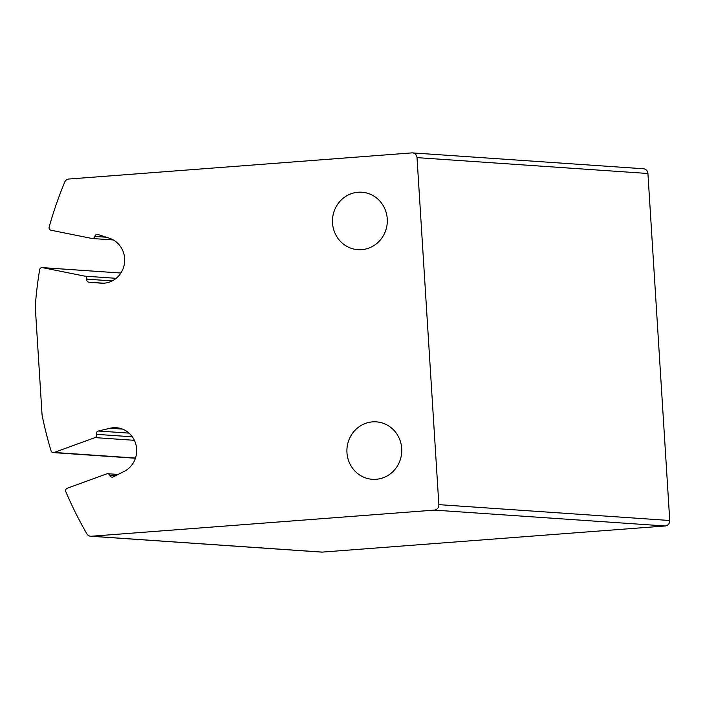<?xml version="1.0" encoding="UTF-8"?>
<svg xmlns="http://www.w3.org/2000/svg" width="705" height="705" viewBox="0 0 705 705"><rect width="100%" height="100%" fill="white"/><g stroke="black" fill="none" stroke-linecap="round" stroke-linejoin="round"><path stroke-width="1.06" d="M109.865 475.434A2.556 2.441 93.9 0 0 113.214 476.906L124.08 471.469A23.027 21.943 93.9 0 0 136.312 446.336A23.027 21.943 93.9 0 0 116.316 427.724A23.027 21.943 93.9 0 0 110.042 428.243L98.312 431.019A2.556 2.441 93.9 0 0 96.523 434.351A2.556 2.441 93.9 0 1 94.999 437.611L54.153 452.46A2.556 2.441 93.9 0 1 51.042 450.83A383.82 365.648 93.9 0 1 42.071 415.007L35.25 306.569A383.82 365.648 93.9 0 1 39.647 269.733A2.556 2.441 93.9 0 1 42.52 267.644L84.847 276.157A2.556 2.441 93.9 0 1 86.759 279.154A2.556 2.441 93.9 0 0 88.953 282.185L100.912 283.163A23.027 21.943 93.9 0 0 101.176 283.181A23.027 21.943 93.9 0 0 124.3 264.401A23.027 21.943 93.9 0 0 109.407 238.219L97.96 234.483A2.556 2.441 93.9 0 0 94.831 236.439A2.556 2.441 93.9 0 1 91.967 238.475L51.033 230.235A2.556 2.441 93.9 0 1 49.165 227.01A383.82 365.648 93.9 0 1 64.719 182.11A5.12 4.873 93.9 0 1 68.87 179.026L411.835 152.897A5.12 4.873 93.9 0 1 417.016 157.629L438.854 504.639A5.12 4.873 93.9 0 1 434.306 510.112L91.342 536.241A5.12 4.873 93.9 0 1 86.847 533.808A383.82 365.648 93.9 0 1 65.821 491.702A2.556 2.441 93.9 0 1 67.266 488.221L106.772 473.857A2.556 2.441 93.9 0 1 109.865 475.434L115.391 475.813M412.504 152.897L643.401 168.759A5.12 4.873 93.9 0 1 647.921 173.492L669.75 520.501A5.12 4.873 93.9 0 1 665.203 525.974L322.238 552.103A5.12 4.873 93.9 0 1 321.568 552.103L90.672 536.241M372.531 421.881A28.79 27.425 -86.1 0 0 346.904 450.689A28.79 27.425 -86.1 0 0 372.363 479.303A28.79 27.425 -86.1 0 0 401.691 452.46A28.79 27.425 -86.1 0 0 376.311 421.863A28.79 27.425 -86.1 0 0 372.531 421.881M358.078 192.245A28.79 27.425 -86.1 0 0 332.46 221.053A28.79 27.425 -86.1 0 0 357.911 249.667A28.79 27.425 -86.1 0 0 387.248 222.824A28.79 27.425 -86.1 0 0 361.859 192.227A28.79 27.425 -86.1 0 0 358.078 192.245M417.016 157.629L647.921 173.492M438.854 504.639L669.75 520.501M434.306 510.112L665.203 525.974M91.342 536.241L322.238 552.103M110.042 428.243L122.467 429.089M98.312 431.019L129.033 433.126M96.523 434.351L132.328 436.809M94.999 437.611L134.391 440.317M54.153 452.46L135.483 458.056M42.52 267.644L120.899 273.029L42.221 267.6M84.847 276.157L116.193 278.316M86.759 279.154L112.227 280.907M88.953 282.185L103.706 283.199M100.912 283.163L101.441 283.199M94.831 236.439L106.402 237.232M107.733 473.725L118.14 474.439M53.192 452.601L135.422 458.25M92.267 238.51L113.338 239.956"/></g></svg>
